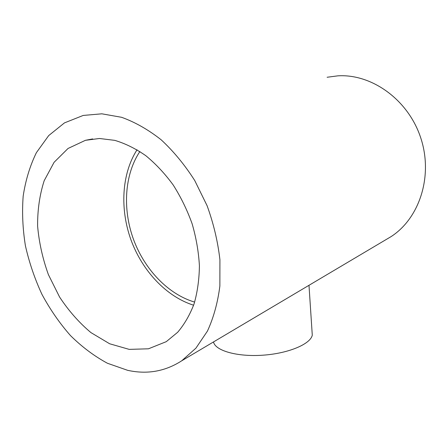 <?xml version="1.0" encoding="UTF-8"?>
<svg xmlns="http://www.w3.org/2000/svg" width="448" height="448" viewBox="0 0 448 448"><rect width="100%" height="100%" fill="white"/><g stroke="black" fill="none" stroke-linecap="round" stroke-linejoin="round"><path stroke-width="0.67" d="M194.65 302.098C168.09 294.269 144.525 269.41 133.437 239.232C122.466 209.014 124.454 174.675 139.877 151.514M327.107 77.263L337.859 75.841C371.857 73.685 408.414 99.865 420.801 138.057C433.378 176.193 419.412 218.394 391.082 236.611L385.582 239.87M127.602 370.311L107.436 363.261C94.304 356.166 81.984 346.937 70.482 335.58C59.618 323.226 50.114 309.501 41.966 294.398C34.714 278.74 29.198 262.522 25.413 245.75C22.697 228.889 21.952 212.352 23.173 196.134C25.553 180.359 29.954 165.866 36.389 152.656L48.703 135.576L64.473 122.881L83.21 115.438L101.842 113.814L121.587 117.298C135.072 122.147 148.266 129.646 161.157 139.787C173.6 151.34 184.789 164.914 194.729 180.516L207.094 205.705C213.567 223.546 217.846 241.567 219.923 259.773L219.873 286.031C217.739 302.691 213.59 317.716 207.43 331.106L195.922 348.158L181.714 360.797C165.144 371.454 147.106 374.623 127.602 370.311M193.62 305.217C166.398 296.666 142.43 271.046 131.051 240.089C119.801 209.098 121.593 173.908 137.06 149.75M99.462 138.488L114.761 140.358C125.238 143.478 135.576 148.579 145.774 155.663C155.708 163.817 164.836 173.572 173.158 184.923C180.841 197.019 187.169 209.983 192.136 223.804C196.202 237.866 198.626 251.866 199.41 265.798C199.226 279.429 197.445 292.124 194.074 303.884C189.862 314.899 184.391 324.363 177.654 332.282L166.264 341.667L148.467 348.796L129.198 349.378L109.654 343.773L90.933 332.601C79.15 322.706 68.701 310.85 59.578 297.03L48.395 274.624C42.655 258.698 39.06 242.525 37.61 226.122C37.475 209.927 39.665 194.79 44.184 180.701L54.09 162.305L68.04 148.467L85.422 140.314L99.462 138.488M312.021 331.195L312.278 335.154C310.554 344.092 288.389 353.511 262.674 355.208C236.964 357 215.102 350.605 213.517 341.936M181.714 360.797L391.082 236.611M85.422 140.314L92.669 138.919M308.991 285.303L312.278 335.154"/></g></svg>
